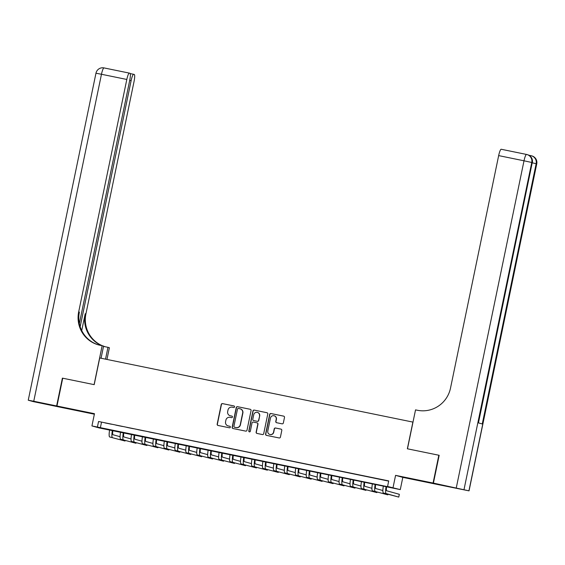<?xml version="1.0" encoding="UTF-8"?>
<svg xmlns="http://www.w3.org/2000/svg" width="565" height="565" viewBox="0 0 565 565"><rect width="100%" height="100%" fill="white"/><g stroke="black" fill="none" stroke-linecap="round" stroke-linejoin="round"><path stroke-width="0.85" d="M234.56 406.871A0.784 0.77 -74.5 0 0 233.966 405.952L222.546 403.615A1.116 1.095 -74.5 0 0 221.24 404.484L217.172 424.138A1.116 1.095 -74.5 0 0 218.019 425.452L229.439 427.79A0.784 0.77 -74.5 0 0 230.351 427.175A0.784 0.77 -74.5 0 0 229.757 426.257L228.281 425.954A3.567 3.51 -74.5 0 1 225.562 421.758L225.901 420.12A3.567 3.51 -74.5 0 1 230.068 417.33L231.544 417.634A0.784 0.77 -74.5 0 0 232.455 417.027A0.784 0.77 -74.5 0 0 231.862 416.108L230.386 415.805A3.567 3.51 -74.5 0 1 227.667 411.603L228.006 409.971A3.567 3.51 -74.5 0 1 232.166 407.181L233.649 407.485A0.784 0.77 -74.5 0 0 234.56 406.871M420.939 480.702L431.144 482.927L420.939 480.702M73.288 409.512L83.493 411.73L73.288 409.512M282.048 423.828A1.116 1.095 -74.5 0 0 283.355 422.952L284.492 417.436A1.116 1.095 -74.5 0 0 283.644 416.13L270.96 413.531A1.116 1.095 -74.5 0 0 269.66 414.399L265.592 434.054A1.116 1.095 -74.5 0 0 266.44 435.368L279.124 437.96A1.116 1.095 -74.5 0 0 280.424 437.091L281.801 430.431A1.116 1.095 -74.5 0 0 280.953 429.118L275.529 428.009A1.116 1.095 -74.5 0 0 274.223 428.877L273.545 432.183A2.98 2.931 -74.5 0 1 269.865 434.464A2.98 2.931 -74.5 0 1 267.789 431.003L270.473 418.065A2.98 2.931 -74.5 0 1 274.145 415.784A2.98 2.931 -74.5 0 1 276.221 419.244L275.777 421.398A1.116 1.095 -74.5 0 0 276.624 422.712L282.048 423.828M387.569 486.472L400.281 489.608L99.172 427.938L91.933 425.925L390.507 487.284L387.569 486.472L388.72 480.907L98.557 421.49L97.406 427.048M91.933 425.925L94.468 413.693L56.966 406.009L62.722 378.204L94.2 384.652L99.73 357.963L412.888 422.09L407.358 448.787L438.836 455.235L433.08 483.04L395.578 475.356L393.042 487.595M251.065 410.593A1.116 1.095 -74.5 0 0 250.217 409.286L237.54 406.687A1.116 1.095 -74.5 0 0 236.234 407.556L232.166 427.211A1.116 1.095 -74.5 0 0 233.013 428.517L245.697 431.116A1.116 1.095 -74.5 0 0 246.997 430.248L251.065 410.593M254.25 410.105L266.934 412.704A1.116 1.095 -74.5 0 1 267.782 414.018L263.714 433.666A1.116 1.095 -74.5 0 1 262.407 434.541L256.983 433.426A1.116 1.095 -74.5 0 1 256.136 432.119L257.781 424.145A1.116 1.095 -74.5 0 0 256.934 422.832L253.332 422.097A1.116 1.095 -74.5 0 0 252.032 422.966L250.316 431.264A0.784 0.77 -74.5 0 1 249.356 431.865A0.784 0.77 -74.5 0 1 248.812 430.961L252.951 410.981A1.116 1.095 -74.5 0 1 254.25 410.105L267.097 412.754M440.326 485.031L433.08 483.04M56.966 406.009L64.205 408.022L94.362 414.202M111.475 424.237L104.906 422.888L111.475 424.237M122.421 426.476L115.853 425.134L122.421 426.476M133.375 428.722L126.8 427.373L133.375 428.722M144.322 430.961L137.754 429.619L144.322 430.961M155.269 433.207L148.701 431.858L155.269 433.207M166.223 435.445L159.655 434.104L166.223 435.445M177.17 437.691L170.602 436.342L177.17 437.691M188.124 439.93L181.549 438.588L188.124 439.93M199.071 442.176L192.503 440.827L199.071 442.176M210.018 444.415L203.449 443.073L210.018 444.415M220.972 446.661L214.396 445.312L220.972 446.661M231.918 448.9L225.35 447.558L231.918 448.9M242.865 451.145L236.297 449.797L242.865 451.145M253.819 453.384L247.251 452.042L253.819 453.384M264.766 455.63L258.198 454.281L264.766 455.63M275.72 457.869L269.145 456.527L275.72 457.869M286.667 460.115L280.099 458.766L286.667 460.115M297.614 462.354L291.046 461.012L297.614 462.354M308.568 464.6L301.993 463.251L308.568 464.6M319.515 466.838L312.946 465.496L319.515 466.838M330.461 469.084L323.893 467.735L330.461 469.084M341.415 471.323L334.847 469.981L341.415 471.323M352.362 473.569L345.794 472.22L352.362 473.569M363.316 475.808L356.741 474.466L363.316 475.808M374.263 478.054L367.695 476.705L374.263 478.054M98.557 421.49L388.678 481.119M379.129 479.085L385.704 480.434L379.136 479.049M395.578 475.356L402.817 477.368L440.319 485.053M402.817 477.368L400.281 489.608M101.495 422.302L100.344 427.867M230.153 415.748L230.343 415.805A3.567 3.51 -74.5 0 0 230.577 415.861L230.386 415.805M232.003 416.151L230.577 415.861M228.048 425.904L228.246 425.954A3.567 3.51 -74.5 0 0 228.479 426.01L228.281 425.954M229.899 426.3L228.479 426.01M234.101 405.995L222.737 403.671A1.116 1.095 -74.5 0 0 221.438 404.54L217.37 424.195A1.116 1.095 -74.5 0 0 218.048 425.452M250.387 409.328L237.731 406.736A1.116 1.095 -74.5 0 0 236.431 407.612L232.363 427.26A1.116 1.095 -74.5 0 0 233.041 428.524M238.402 408.453A0.784 0.77 -74.5 0 0 237.491 409.067L233.917 426.314A0.784 0.77 -74.5 0 0 234.517 427.232L236.071 427.55A3.567 3.51 -74.5 0 0 240.238 424.76L242.675 412.973A3.567 3.51 -74.5 0 0 239.963 408.777L238.402 408.453M240.196 408.834L240.386 408.883A3.567 3.51 -74.5 0 1 242.872 413.029L240.429 424.816A3.567 3.51 -74.5 0 1 236.269 427.606L234.708 427.288M257.132 422.888A1.116 1.095 -74.5 0 1 257.979 424.202L256.326 432.168A1.116 1.095 -74.5 0 0 257.011 433.433M254.448 410.162A1.116 1.095 -74.5 0 0 253.141 411.03L249.01 431.01A0.784 0.77 -74.5 0 0 249.455 431.886M259.497 415.875A2.98 2.931 -74.5 0 0 257.421 412.415A2.98 2.931 -74.5 0 0 253.749 414.696L252.802 419.258A1.116 1.095 -74.5 0 0 253.65 420.572L257.252 421.306A1.116 1.095 -74.5 0 0 258.551 420.438L259.695 415.932A2.98 2.931 -74.5 0 0 257.619 412.471L257.421 412.415M259.695 415.932L258.749 420.487A1.116 1.095 -74.5 0 1 257.449 421.363L253.847 420.621M274.145 415.784L274.343 415.84A2.98 2.931 -74.5 0 1 276.419 419.301L275.967 421.455A1.116 1.095 -74.5 0 0 276.652 422.719M269.865 434.464L270.063 434.52A2.98 2.931 -74.5 0 0 273.735 432.239L273.545 432.183M281.123 429.167L275.72 428.065A1.116 1.095 -74.5 0 0 274.421 428.934L273.735 432.239M283.814 416.179L271.158 413.587A1.116 1.095 -74.5 0 0 269.858 414.456L265.79 434.111A1.116 1.095 -74.5 0 0 266.468 435.368M112.873 430.53A5.678 1.01 101.6 0 0 112.993 434.739L120.091 436.71M109.681 436.957L125.027 441.025L109.681 436.957A8.517 1.518 -78.4 0 1 109.624 429.866M112.414 437.515A8.517 1.518 -78.4 0 1 112.364 430.424M125.027 441.025L125.147 440.453M56.634 405.945L62.39 378.14L94.094 384.631L102.152 345.702L100.295 345.321A28.398 27.939 105.5 0 1 98.444 344.876A28.398 27.939 105.5 0 1 78.676 311.908L126.814 79.46L101.467 74.269L33.752 401.256L56.634 405.945L63.88 407.937M105.528 359.149L107.972 347.32L103.508 346.409M107.972 347.32L109.391 347.715L106.962 359.439M102.152 345.702L103.572 346.098L101.057 358.231M80.166 326.754L131.129 80.654A6.815 1.215 101.6 0 1 133.672 74.305L130.211 73.598L133.658 74.305A6.815 1.215 101.6 0 1 133.686 74.312L134.265 74.474A6.815 1.215 101.6 0 1 134.053 81.473L85.915 313.921A28.398 27.939 105.5 0 0 102.569 345.822M101.968 345.667A28.398 27.939 105.5 0 1 85.209 313.73L81.72 330.582M33.752 401.256L28.25 400.204L33.243 401.602L63.873 407.958M79.347 323.618L129.738 80.272A6.815 1.215 101.6 0 0 129.95 73.273L129.371 73.111A6.815 1.215 101.6 0 0 129.357 73.104A6.815 1.215 101.6 0 0 126.814 79.46M105.238 346.762A28.398 27.939 105.5 0 1 103.55 346.204M98.797 344.975A28.398 27.939 105.5 0 1 79.383 312.106L78.676 311.908M105.196 346.755A28.398 27.939 105.5 0 1 104.977 346.691A28.398 27.939 105.5 0 1 103.543 346.253M529.115 155.375A6.815 1.215 -78.4 0 1 529.313 155.34A6.815 1.215 -78.4 0 1 529.327 155.34L528.748 155.177M433.411 483.103L440.651 485.116L469.035 490.858L433.411 483.103L439.167 455.298L407.471 448.808L415.529 409.879L417.394 410.261A28.398 27.939 -74.5 0 0 450.524 388.063L498.662 155.608A6.815 1.215 -78.4 0 1 501.204 149.259A6.815 1.215 -78.4 0 1 501.219 149.259L526.538 154.45A6.815 1.215 101.6 0 0 524.009 160.799L498.662 155.608M456.294 487.793L524.009 160.799L531.757 162.473L532.244 162.607L478.343 422.867L482.263 423.955L536.157 163.695L536.75 163.871L469.035 490.858M123.82 432.776A5.678 1.01 101.6 0 0 123.94 436.978L131.038 438.956M120.628 439.203L135.974 443.264L120.628 439.203A8.517 1.518 -78.4 0 1 120.578 432.105M123.368 439.761A8.517 1.518 -78.4 0 1 123.311 432.67M135.974 443.264L136.094 442.699M134.774 435.015A5.678 1.01 101.6 0 0 134.894 439.224L141.992 441.194M131.581 441.442L146.928 445.51L131.581 441.442A8.517 1.518 -78.4 0 1 131.525 434.351M134.315 442.007A8.517 1.518 -78.4 0 1 134.265 434.909M146.928 445.51L147.048 444.938M145.721 437.261A5.678 1.01 101.6 0 0 145.841 441.463L152.938 443.44M142.528 443.687L157.875 447.748L142.528 443.687A8.517 1.518 -78.4 0 1 142.472 436.59M145.269 444.245A8.517 1.518 -78.4 0 1 145.212 437.155M157.875 447.748L157.995 447.183M156.675 439.499A5.678 1.01 101.6 0 0 156.788 443.709L163.892 445.679M153.475 445.926L168.829 449.994L153.475 445.926A8.517 1.518 -78.4 0 1 153.426 438.836M156.215 446.491A8.517 1.518 -78.4 0 1 156.159 439.393M168.829 449.994L168.942 449.422M167.621 441.745A5.678 1.01 101.6 0 0 167.741 445.947L174.839 447.925M164.429 448.172L179.776 452.233L164.429 448.172A8.517 1.518 -78.4 0 1 164.373 441.074M167.162 448.73A8.517 1.518 -78.4 0 1 167.113 441.639M179.776 452.233L179.896 451.668M178.568 443.984A5.678 1.01 101.6 0 0 178.688 448.193L185.786 450.164M175.376 450.411L190.723 454.479L175.376 450.411A8.517 1.518 -78.4 0 1 175.327 443.32M178.116 450.976A8.517 1.518 -78.4 0 1 178.06 443.878M190.723 454.479L190.843 453.907M189.522 446.23A5.678 1.01 101.6 0 0 189.642 450.432L196.74 452.41M186.323 452.657L201.677 456.718L186.323 452.657A8.517 1.518 -78.4 0 1 186.273 445.559M189.063 453.215A8.517 1.518 -78.4 0 1 189.014 446.124M201.677 456.718L201.79 456.153M200.469 448.469A5.678 1.01 101.6 0 0 200.589 452.678L207.687 454.648M197.277 454.896L212.624 458.964L197.277 454.896A8.517 1.518 -78.4 0 1 197.22 447.805M200.01 455.461A8.517 1.518 -78.4 0 1 199.961 448.363M212.624 458.964L212.744 458.392M211.416 450.715A5.678 1.01 101.6 0 0 211.536 454.917L218.641 456.894M208.224 457.142L223.578 461.209L208.224 457.142A8.517 1.518 -78.4 0 1 208.174 450.051M210.964 457.699A8.517 1.518 -78.4 0 1 210.907 450.609M223.578 461.209L223.691 460.637M222.37 452.953A5.678 1.01 101.6 0 0 222.49 457.163L229.588 459.133M219.178 459.38L234.524 463.448L219.178 459.38A8.517 1.518 -78.4 0 1 219.121 452.29M221.911 459.945A8.517 1.518 -78.4 0 1 221.861 452.848M234.524 463.448L234.645 462.876M233.317 455.199A5.678 1.01 101.6 0 0 233.437 459.402L240.535 461.379M230.124 461.626L245.471 465.694L230.124 461.626A8.517 1.518 -78.4 0 1 230.068 454.535M232.865 462.184A8.517 1.518 -78.4 0 1 232.808 455.093M245.471 465.694L245.591 465.122M244.271 457.438A5.678 1.01 101.6 0 0 244.384 461.647L251.489 463.618M241.071 463.865L256.425 467.933L241.071 463.865A8.517 1.518 -78.4 0 1 241.022 456.774M243.812 464.43A8.517 1.518 -78.4 0 1 243.755 457.332M256.425 467.933L256.538 467.368M255.218 459.684A5.678 1.01 101.6 0 0 255.338 463.886L262.435 465.864M252.025 466.111L267.372 470.179L252.025 466.111A8.517 1.518 -78.4 0 1 251.969 459.02M254.759 466.669A8.517 1.518 -78.4 0 1 254.709 459.578M267.372 470.179L267.492 469.607M266.164 461.923A5.678 1.01 101.6 0 0 266.285 466.132L273.382 468.103M262.972 468.35L278.319 472.418L262.972 468.35A8.517 1.518 -78.4 0 1 262.923 461.259M265.712 468.915A8.517 1.518 -78.4 0 1 265.656 461.817M278.319 472.418L278.439 471.853M277.118 464.169A5.678 1.01 101.6 0 0 277.238 468.371L284.336 470.348M273.919 470.596L289.273 474.664L273.919 470.596A8.517 1.518 -78.4 0 1 273.87 463.505M276.659 471.154A8.517 1.518 -78.4 0 1 276.61 464.063M289.273 474.664L289.386 474.091M288.065 466.408A5.678 1.01 101.6 0 0 288.185 470.617L295.283 472.587M284.873 472.834L300.22 476.902L284.873 472.834A8.517 1.518 -78.4 0 1 284.817 465.744M287.606 473.399A8.517 1.518 -78.4 0 1 287.557 466.302M300.22 476.902L300.34 476.337M299.019 468.653A5.678 1.01 101.6 0 0 299.132 472.856L306.237 474.833M295.82 475.08L311.174 479.148L295.82 475.08A8.517 1.518 -78.4 0 1 295.77 467.99M298.56 475.638A8.517 1.518 -78.4 0 1 298.504 468.547M311.174 479.148L311.287 478.576M309.966 470.892A5.678 1.01 101.6 0 0 310.086 475.101L317.184 477.072M306.774 477.319L322.121 481.387L306.774 477.319A8.517 1.518 -78.4 0 1 306.717 470.228M309.507 477.884A8.517 1.518 -78.4 0 1 309.458 470.786M322.121 481.387L322.241 480.822M320.913 473.138A5.678 1.01 101.6 0 0 321.033 477.34L328.131 479.318M317.721 479.565L333.068 483.633L317.721 479.565A8.517 1.518 -78.4 0 1 317.671 472.474M320.461 480.123A8.517 1.518 -78.4 0 1 320.404 473.032M333.068 483.633L333.188 483.061M331.867 475.377A5.678 1.01 101.6 0 0 331.987 479.586L339.085 481.557M328.668 481.804L344.021 485.872L328.668 481.804A8.517 1.518 -78.4 0 1 328.618 474.713M331.408 482.369A8.517 1.518 -78.4 0 1 331.358 475.271M344.021 485.872L344.134 485.307M342.814 477.623A5.678 1.01 101.6 0 0 342.934 481.825L350.032 483.802M339.622 484.05L354.968 488.118L339.622 484.05A8.517 1.518 -78.4 0 1 339.565 476.959M342.355 484.608A8.517 1.518 -78.4 0 1 342.305 477.517M354.968 488.118L355.088 487.546M353.761 479.862A5.678 1.01 101.6 0 0 353.881 484.071L360.979 486.041M350.568 486.288L365.915 490.356L350.568 486.288A8.517 1.518 -78.4 0 1 350.519 479.198M353.309 486.853A8.517 1.518 -78.4 0 1 353.252 479.756M365.915 490.356L366.035 489.791M364.715 482.107A5.678 1.01 101.6 0 0 364.835 486.31L371.932 488.287M361.522 488.534L376.869 492.602L361.522 488.534A8.517 1.518 -78.4 0 1 361.466 481.444M364.256 489.092A8.517 1.518 -78.4 0 1 364.206 482.002M376.869 492.602L376.989 492.03M375.661 484.346A5.678 1.01 101.6 0 0 375.782 488.556L382.879 490.526M372.469 490.773L387.816 494.841L372.469 490.773A8.517 1.518 -78.4 0 1 372.413 483.682M375.209 491.338A8.517 1.518 -78.4 0 1 375.153 484.24M387.816 494.841L387.936 494.276M386.615 486.592A5.678 1.01 101.6 0 0 386.728 490.794L399.342 494.304L398.77 497.087L386.156 493.577A8.517 1.518 -78.4 0 1 386.1 486.486M398.77 497.087L383.416 493.019A8.517 1.518 -78.4 0 1 383.367 485.928M85.209 313.73L85.915 313.921M104.024 67.92L129.343 73.104L104.009 67.913A6.815 1.215 -78.4 0 1 104.024 67.92M131.129 80.654L129.717 80.371M101.467 74.269A6.815 1.215 -78.4 0 1 104.009 67.913A6.815 6.815 0 0 0 95.965 73.21L101.467 74.269M468.929 490.823L536.644 163.829A6.815 6.702 -74.5 0 0 531.905 155.919L531.411 155.785A6.815 6.702 105.5 0 1 536.157 163.695L532.308 162.833M478.449 422.895L532.244 162.607A6.815 6.702 -74.5 0 0 527.498 154.697L527.011 154.563A6.815 6.815 0 0 0 526.552 154.45A6.815 1.215 101.6 0 1 526.566 154.45A6.815 6.702 105.5 0 1 531.757 162.473L464.034 489.467M529.327 155.34L530.938 155.672M529.313 155.34L530.952 155.672A6.815 6.815 0 0 1 531.411 155.785A6.815 6.702 105.5 0 0 530.966 155.679A6.815 1.215 101.6 0 0 530.952 155.672A6.815 1.215 101.6 0 0 530.288 156.251M383.416 493.019L386.156 493.577M95.965 73.21L28.25 400.204M526.552 154.45L501.204 149.259M532.35 162.642A6.815 6.815 0 0 0 527.498 154.697M536.75 163.871A6.815 6.815 0 0 0 531.905 155.919"/></g></svg>

